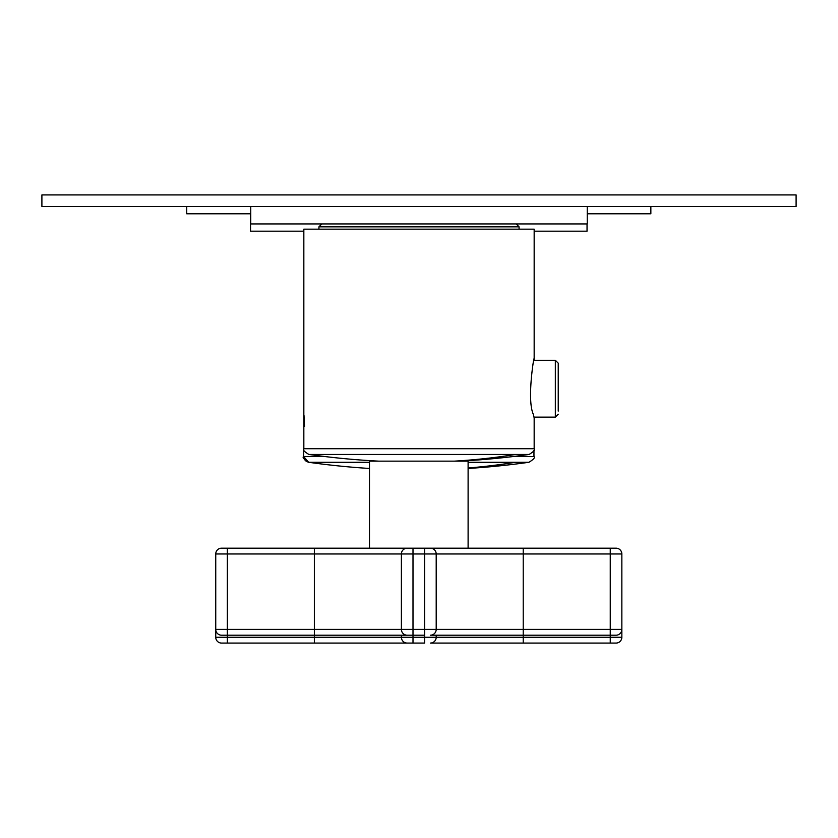 <?xml version="1.0" encoding="UTF-8"?>
<svg xmlns="http://www.w3.org/2000/svg" width="838" height="838" viewBox="0 0 838 838"><rect width="100%" height="100%" fill="white"/><g stroke="black" fill="none" stroke-linecap="round" stroke-linejoin="round"><path stroke-width="1.26" d="M587.249 206.536L587.249 223.935L250.751 223.935L250.751 206.536M749.937 206.536L41.9 206.536L41.9 194.929L796.1 194.929L796.1 206.536L749.937 206.536M534.162 359.544L534.162 229.162L303.838 229.162L303.838 448.707C302.445 449.587 304.11 451.504 308.834 454.447A789.008 789.008 0 0 0 378.881 461.151M533.984 360.267L555.332 360.267L555.332 417.125L533.974 417.125L534.162 417.848L533.314 414.286C525.772 397.903 536.425 343.486 533.314 363.116M303.995 415.459L304.519 426.406M558.234 411.102L558.234 363.168L558.234 411.102M369.485 548.178L369.485 461.151L468.107 461.151L468.107 548.178L468.107 469.029M452.908 635.204L430.397 635.204A5.803 5.803 0 0 0 436.2 629.401L436.2 553.981A5.803 5.803 0 0 0 430.397 548.178L616.045 548.178A5.803 5.803 0 0 1 621.848 553.981L621.848 629.401A5.803 5.803 0 0 1 616.045 635.204L430.397 635.204M227.349 635.204L227.349 629.401L401.392 629.401A5.803 5.803 0 0 0 407.195 635.204A5.803 5.803 0 0 1 401.392 629.401L401.392 553.981A5.803 5.803 0 0 1 407.195 548.178L221.546 548.178A5.803 5.803 0 0 0 215.743 553.981A5.803 5.803 0 0 1 221.546 548.178A5.803 5.803 0 0 0 215.743 553.981L215.743 629.401A5.803 5.803 0 0 0 221.546 635.204A5.803 5.803 0 0 1 215.743 629.401L215.743 637.268A5.803 5.803 0 0 0 221.546 643.071L227.349 643.071L227.349 635.204L221.546 635.204L424.594 635.204L424.594 629.401L523.226 629.401L523.226 643.071L430.397 643.071A5.803 5.803 0 0 0 436.2 637.268L436.2 635.204M388.245 635.204L412.998 635.204L412.998 629.401L424.594 629.401L424.594 553.981L523.226 553.981L523.226 629.401L621.848 629.401L621.848 637.268A5.803 5.803 0 0 1 616.045 643.071L523.226 643.071M221.546 643.071A5.803 5.803 0 0 1 215.743 637.268L314.365 637.268L314.365 553.981L401.392 553.981A5.803 5.803 0 0 1 407.195 548.178L430.397 548.178M452.908 643.071L430.397 643.071M227.349 643.071L424.594 643.071L424.594 637.268L621.848 637.268M388.245 643.071L412.998 643.071L412.998 637.268L424.594 637.268L424.594 635.204M314.365 643.071L314.365 637.268L401.392 637.268A5.803 5.803 0 0 0 407.195 643.071A5.803 5.803 0 0 1 401.392 637.268L401.392 635.204M587.04 223.935L587.04 231.183L534.162 231.183M303.838 231.183L250.552 231.183L250.552 213.784M650.854 206.536L650.854 213.784L587.249 213.784M250.751 213.784L186.738 213.784L186.738 206.536M303.838 236.986L303.796 423.295M324.809 456.532L303.639 456.532L303.838 444.674M610.253 643.071L616.045 643.071L610.253 643.071L610.253 553.981L621.848 553.981M516.177 223.935L519.078 226.836L318.922 226.836L321.823 223.935M459.119 461.151A789.008 789.008 0 0 0 529.166 454.447L515.684 454.447A789.008 692.418 90 0 1 454.206 461.151M515.684 454.447L308.834 454.447M303.838 448.707L534.162 448.707C535.608 449.514 533.942 451.431 529.166 454.447M215.743 553.981L227.349 553.981L227.349 629.401L215.743 629.401A5.803 5.803 0 0 0 221.546 635.204M401.392 629.401L412.998 629.401L412.998 553.981L424.594 553.981L424.594 548.178M523.226 548.178L523.226 553.981L610.253 553.981L610.253 548.178M314.365 548.178L314.365 553.981L227.349 553.981L227.349 548.178M401.392 553.981L412.998 553.981L412.998 548.178M401.392 637.268L412.998 637.268L412.998 635.204M468.107 468.463A789.008 789.008 0 0 0 528.967 462.283L515.475 462.283A789.008 692.418 90 0 1 468.107 468.002M515.475 462.283L468.107 462.283M369.485 462.283L308.625 462.283A789.008 789.008 0 0 0 369.485 468.463M533.953 450.226L533.953 456.532L513.191 456.532M519.078 226.836L519.078 229.162M318.922 226.836L318.922 229.162M534.162 417.848L534.162 448.707M555.332 360.267L558.234 363.168M555.332 417.125L558.234 414.223M533.953 456.532C535.356 457.433 533.691 459.339 528.967 462.283C533.691 459.318 535.356 457.401 533.953 456.532C535.356 457.401 533.691 459.318 528.967 462.283M303.639 456.532C302.183 457.318 303.848 459.234 308.625 462.283L303.639 456.532L304.697 459.873M306.059 461.246L308.625 462.283"/></g></svg>
